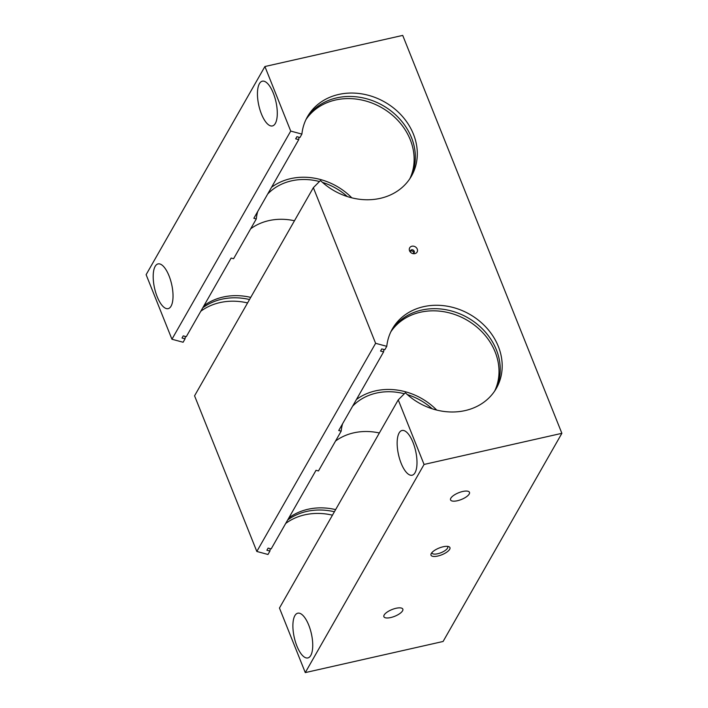 <?xml version="1.0" encoding="UTF-8"?>
<svg xmlns="http://www.w3.org/2000/svg" width="708" height="708" viewBox="0 0 708 708"><rect width="100%" height="100%" fill="white"/><g stroke="black" fill="none" stroke-linecap="round" stroke-linejoin="round"><path stroke-width="1.06" d="M390.719 617.544A10.195 3.628 158.2 0 0 402.825 609.128A10.195 3.628 158.2 0 0 392.011 609.544A10.195 3.628 158.2 0 0 383.895 616.703A10.195 3.628 158.2 0 0 390.719 617.544M305.281 672.6L279.456 608.039L398.241 399.887L424.065 464.448L305.281 672.6L443.093 641.475L561.878 433.323L402.719 35.4L264.907 66.525L146.122 274.677L171.938 339.238L290.723 131.086L264.907 66.525M424.065 464.448L561.878 433.323M437.827 556.028A10.195 3.628 158.2 0 0 448.031 551.187A10.195 3.628 158.2 0 0 448.704 546.62A10.195 3.628 158.2 0 0 439.119 548.036A10.195 3.628 158.2 0 0 431.207 553.621A10.195 3.628 158.2 0 0 437.827 556.028M457.377 500.742A10.195 3.628 158.2 0 0 469.475 492.334A10.195 3.628 158.2 0 0 458.669 492.75A10.195 3.628 158.2 0 0 450.554 499.901A10.195 3.628 158.2 0 0 457.377 500.742M410.428 251.26A2.035 1.735 -150.3 0 1 413.746 253.154M410.782 252.517A2.035 1.735 -150.3 0 1 413.844 250.641A2.035 1.735 -150.3 0 1 412.49 253.482M379.355 432.977A57.339 48.887 29.7 0 0 335.53 441.049M256.827 551.461L267.987 554.479L269.934 551.063L266.889 550.24L268.111 548.107L271.155 548.93L316.034 470.289L318.467 470.944L341.168 431.172L338.734 430.508L383.603 351.876L380.559 351.053L381.78 348.911L384.825 349.734L386.772 346.327L375.612 343.309L256.827 551.461L194.567 395.816L313.352 187.664L375.612 343.309M432.181 408.773A57.339 48.887 29.7 0 0 407.365 394.613M404.348 393.754A57.339 48.887 29.7 0 0 352.566 406.259M342.584 423.756A57.339 48.887 29.7 0 0 341.168 431.172M261.429 113.97A22.93 8.761 -102.7 0 0 272.421 125.936A22.93 8.761 -102.7 0 0 275.916 101.633A22.93 8.761 -102.7 0 0 262.323 81.19A22.93 8.761 -102.7 0 0 261.429 113.97M401.135 463.262A22.93 8.761 -102.7 0 0 412.127 475.218A22.93 8.761 -102.7 0 0 415.623 450.916A22.93 8.761 -102.7 0 0 402.02 430.482A22.93 8.761 -102.7 0 0 401.135 463.262M157.167 296.679A22.93 8.761 -102.7 0 0 168.159 308.644A22.93 8.761 -102.7 0 0 171.655 284.342A22.93 8.761 -102.7 0 0 158.052 263.907A22.93 8.761 -102.7 0 0 157.167 296.679M296.873 645.97A22.93 8.761 -102.7 0 0 307.865 657.936A22.93 8.761 -102.7 0 0 311.361 633.633A22.93 8.761 -102.7 0 0 297.758 613.19A22.93 8.761 -102.7 0 0 296.873 645.97M410.463 177.77A59.879 51.056 29.7 0 0 382.824 105.474A59.879 51.056 29.7 0 0 306.52 118.448M299.041 137.263A59.879 51.056 29.7 0 0 298.723 139.653L295.679 138.83L296.9 136.688L299.944 137.511L301.891 134.095L290.723 131.086M313.352 187.664L320.459 180.522A59.879 51.056 29.7 0 0 411.472 176.088A59.879 51.056 29.7 0 0 384.771 102.058A59.879 51.056 29.7 0 0 307.458 116.723A59.879 51.056 29.7 0 0 301.891 134.095M409.79 178.805A59.879 51.056 29.7 0 0 381.603 107.607A59.879 51.056 29.7 0 0 305.971 119.555M351.814 197.842A59.879 51.056 29.7 0 0 271.545 187.284M257.703 211.533A57.339 48.887 29.7 0 0 256.287 218.94L253.845 218.285L298.723 139.653M347.301 196.55A57.339 48.887 29.7 0 0 322.485 182.39M319.458 181.522A57.339 48.887 29.7 0 0 267.686 194.036M294.466 220.754A57.339 48.887 29.7 0 0 250.641 228.826M185.372 336.459A59.879 51.056 29.7 0 0 185.053 338.84L182.009 338.017L183.23 335.875L186.275 336.698L231.144 258.066L233.587 258.721L256.287 218.94M250.738 297.387A59.879 51.056 29.7 0 0 203.966 305.697M249.517 299.528A59.879 51.056 29.7 0 0 202.745 307.838M247.57 302.935A59.879 51.056 29.7 0 0 200.798 311.246M171.938 339.238L183.107 342.247L185.053 338.84M495.352 389.993A59.879 51.056 29.7 0 0 467.714 317.697A59.879 51.056 29.7 0 0 391.4 330.68M398.241 399.887L405.339 392.745A59.879 51.056 29.7 0 0 496.361 388.311A59.879 51.056 29.7 0 0 469.652 314.281A59.879 51.056 29.7 0 0 392.338 328.946A59.879 51.056 29.7 0 0 386.772 346.327M494.671 391.028A59.879 51.056 29.7 0 0 466.492 319.839A59.879 51.056 29.7 0 0 390.86 331.786M383.922 349.495A59.879 51.056 29.7 0 0 383.603 351.876M436.694 410.065A59.879 51.056 29.7 0 0 356.425 399.507M335.619 509.61A59.879 51.056 29.7 0 0 288.846 517.92M332.45 515.167A59.879 51.056 29.7 0 0 285.678 523.469M411.914 246.225A4.266 3.637 -150.3 0 1 417.481 249.959A4.266 3.637 -150.3 0 1 412.932 253.614A4.266 3.637 -150.3 0 1 410.454 252.19A4.266 3.637 -150.3 0 1 411.914 246.225M334.397 511.751A59.879 51.056 29.7 0 0 287.625 520.061M270.252 548.682A59.879 51.056 29.7 0 0 269.934 551.063M431.933 552.585A8.469 3.018 158.2 0 0 432.004 553.054A8.469 3.018 158.2 0 0 437.677 553.753A8.469 3.018 158.2 0 0 447.739 546.762A8.469 3.018 158.2 0 0 447.474 546.372"/></g></svg>
